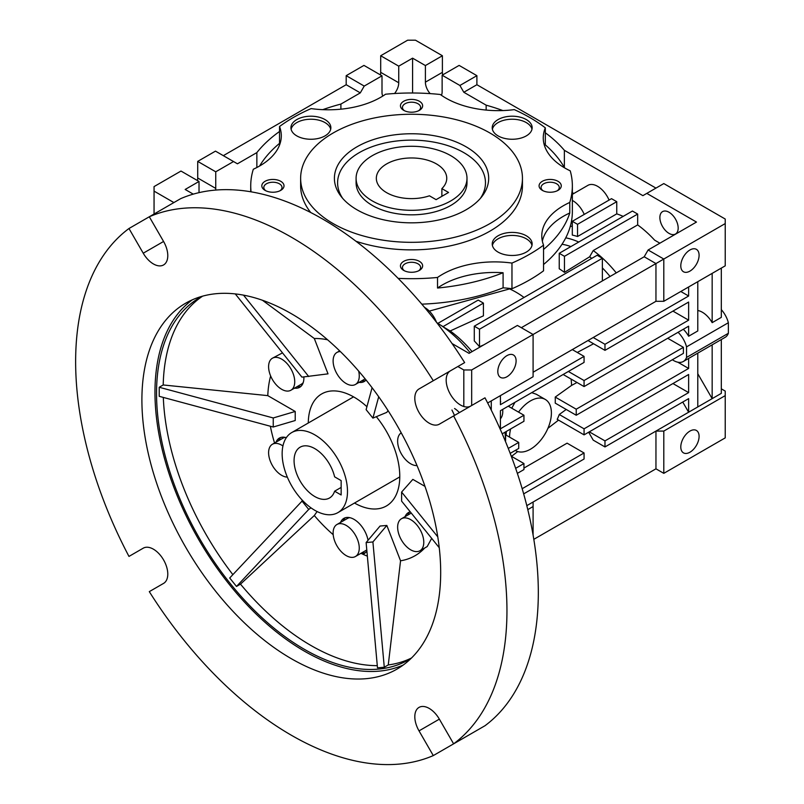 <?xml version="1.0" encoding="UTF-8"?>
<svg xmlns="http://www.w3.org/2000/svg" width="804" height="804" viewBox="0 0 804 804"><rect width="100%" height="100%" fill="white"/><g stroke="black" fill="none" stroke-linecap="round" stroke-linejoin="round"><path stroke-width="1.21" d="M466.993 178.297L466.993 182.82A55.456 32.019 180 0 1 450.753 205.462A55.456 32.019 180 0 1 390.322 212.397A55.456 32.019 180 0 1 356.092 182.82L356.092 178.297A55.456 32.019 180 0 1 390.322 148.71A55.456 32.019 180 0 1 450.753 155.654A55.456 32.019 180 0 1 466.993 178.297A55.456 32.019 180 0 1 432.763 207.874A55.456 32.019 180 0 1 372.332 200.93A55.456 32.019 180 0 1 356.092 178.297M466.089 209.784A77.134 44.532 180 0 1 341.127 196.477A77.134 44.532 180 0 1 356.996 146.8A77.134 44.532 180 0 1 455.285 141.615A77.134 44.532 180 0 1 481.958 196.477A77.134 44.532 180 0 1 466.089 209.784M480.4 198.357A73.938 42.682 0 0 0 451.999 147.092A73.938 42.682 0 0 0 359.257 152.639A73.938 42.682 0 0 0 342.675 198.357M355.961 241.25A110.902 64.029 0 0 0 489.968 231.12A110.902 64.029 0 0 0 522.449 185.835L522.449 178.297A110.902 64.029 180 0 1 489.968 223.572A110.902 64.029 180 0 1 369.096 237.451A110.902 64.029 180 0 1 300.636 178.297A110.902 64.029 180 0 1 333.117 133.012A110.902 64.029 180 0 1 453.979 119.133A110.902 64.029 180 0 1 522.449 178.297M279.531 143.383L279.531 126.519A167.282 96.58 180 0 1 293.259 117.545A167.282 96.58 180 0 1 311.118 108.6A73.938 42.682 0 0 0 385.558 94.219A160.81 92.842 180 0 1 440.29 94.49A73.938 42.682 0 0 0 514.289 109.625A167.282 96.58 180 0 1 545.323 127.856A73.938 42.682 0 0 0 543.263 137.866A73.938 42.682 0 0 0 570.237 170.84A160.81 92.842 180 0 1 572.358 185.835A160.81 92.842 180 0 1 569.765 202.437L569.765 213A73.938 42.682 0 0 0 563.433 216.256A73.938 42.682 0 0 0 542.348 241.16M569.765 202.437A73.938 42.682 0 0 0 563.433 205.693A73.938 42.682 0 0 0 541.785 235.873A73.938 42.682 0 0 0 543.554 245.16A167.282 96.58 180 0 1 511.967 263.079L511.967 288.736A73.938 42.682 0 0 0 503.093 287.822L503.093 272.737A73.938 42.682 0 0 0 442.351 284.958A73.938 42.682 0 0 0 437.527 288.033L437.527 277.46A160.81 92.842 180 0 1 398.131 278.365M511.967 263.079A73.938 42.682 0 0 0 442.351 274.395A73.938 42.682 0 0 0 437.527 277.46M531.977 129.243A19.959 11.527 0 0 0 518.6 119.836A19.959 11.527 0 0 0 498.068 122.6A19.959 11.527 0 0 0 492.39 129.243M498.068 119.585A19.959 11.527 0 0 0 492.219 127.735A19.959 11.527 0 0 0 504.54 138.378A19.959 11.527 0 0 0 526.298 135.886A19.959 11.527 0 0 0 532.147 127.735A19.959 11.527 0 0 0 519.826 117.082A19.959 11.527 0 0 0 498.068 119.585M330.695 129.243A19.959 11.527 0 0 0 317.309 119.836A19.959 11.527 0 0 0 296.787 122.6A19.959 11.527 0 0 0 291.108 129.243M296.787 119.585A19.959 11.527 0 0 0 290.937 127.735A19.959 11.527 0 0 0 303.259 138.378A19.959 11.527 0 0 0 325.017 135.886A19.959 11.527 0 0 0 330.866 127.735A19.959 11.527 0 0 0 318.535 117.082A19.959 11.527 0 0 0 296.787 119.585M531.977 245.451A19.959 11.527 0 0 0 518.6 236.044A19.959 11.527 0 0 0 498.068 238.808A19.959 11.527 0 0 0 492.39 245.451M498.068 235.793A19.959 11.527 0 0 0 492.219 243.944A19.959 11.527 0 0 0 504.54 254.597A19.959 11.527 0 0 0 526.298 252.094A19.959 11.527 0 0 0 532.147 243.944A19.959 11.527 0 0 0 519.826 233.291A19.959 11.527 0 0 0 498.068 235.793M403.698 101.274A11.095 6.402 0 0 0 403.698 110.329A11.095 6.402 0 0 0 419.386 110.329L419.386 110.329A11.095 6.402 0 0 0 419.386 101.274A11.095 6.402 0 0 0 403.698 101.274M418.603 110.741A9.085 5.246 0 0 0 420.633 107.434A9.085 5.246 0 0 0 415.015 102.59A9.085 5.246 0 0 0 405.115 103.726A9.085 5.246 0 0 0 402.452 107.434A9.085 5.246 0 0 0 404.482 110.741M265.069 181.312A11.095 6.402 0 0 0 265.069 190.367A11.095 6.402 0 0 0 280.757 190.367L280.757 190.367A11.095 6.402 0 0 0 280.757 181.312A11.095 6.402 0 0 0 265.069 181.312M279.973 190.779A9.085 5.246 0 0 0 282.003 187.473A9.085 5.246 0 0 0 276.385 182.629A9.085 5.246 0 0 0 266.486 183.764A9.085 5.246 0 0 0 263.823 187.473A9.085 5.246 0 0 0 265.843 190.779M403.698 261.35A11.095 6.402 0 0 0 403.698 270.405A11.095 6.402 0 0 0 419.386 270.405L419.386 270.405A11.095 6.402 0 0 0 419.386 261.35A11.095 6.402 0 0 0 403.698 261.35M418.603 270.817A9.085 5.246 0 0 0 420.633 267.511A9.085 5.246 0 0 0 415.015 262.667A9.085 5.246 0 0 0 405.115 263.802A9.085 5.246 0 0 0 402.452 267.511A9.085 5.246 0 0 0 404.482 270.817M542.328 181.312A11.095 6.402 0 0 0 542.328 190.367A11.095 6.402 0 0 0 558.016 190.367L558.016 190.367A11.095 6.402 0 0 0 558.016 181.312A11.095 6.402 0 0 0 542.328 181.312M557.232 190.779A9.085 5.246 0 0 0 559.262 187.473A9.085 5.246 0 0 0 553.654 182.629A9.085 5.246 0 0 0 543.745 183.764A9.085 5.246 0 0 0 541.082 187.473A9.085 5.246 0 0 0 543.112 190.779M609.07 200.085A19.407 11.206 -120 0 0 587.895 185.362L572.358 194.337M572.358 200.427A19.407 11.206 60 0 1 584.237 214.417M562.006 244.265A81.807 47.235 60 0 1 570.91 246.567M565.745 237.843A86.872 50.16 60 0 1 578.739 242.034M678.174 228.095A12.934 7.467 -120 0 0 672.526 215.08A12.934 7.467 -120 0 0 662.556 211.613A12.934 7.467 -120 0 0 659.873 217.532A12.934 7.467 -120 0 0 665.521 230.557A12.934 7.467 -120 0 0 675.491 234.024A12.934 7.467 -120 0 0 678.174 228.095M436.482 322.253A19.296 11.145 -120 0 0 424.512 307.369M506.952 376.754A12.934 7.467 -60 0 1 500.49 377.398A12.934 7.467 -60 0 1 498.5 367.026A12.934 7.467 -60 0 1 506.952 355.629A12.934 7.467 -60 0 1 513.424 354.986A12.934 7.467 -60 0 1 515.404 365.358A12.934 7.467 -60 0 1 506.952 376.754M689.943 271.109A12.934 7.467 -60 0 1 683.47 271.752A12.934 7.467 -60 0 1 681.49 261.38A12.934 7.467 -60 0 1 689.943 249.984A12.934 7.467 -60 0 1 696.405 249.34A12.934 7.467 -60 0 1 698.395 259.712A12.934 7.467 -60 0 1 689.943 271.109M689.943 452.22A12.934 7.467 -60 0 1 683.47 452.863A12.934 7.467 -60 0 1 681.49 442.491A12.934 7.467 -60 0 1 689.943 431.085A12.934 7.467 -60 0 1 696.405 430.452A12.934 7.467 -60 0 1 698.395 440.813A12.934 7.467 -60 0 1 689.943 452.22M215.633 190.076A11.829 6.834 120 0 0 215.743 188.407L215.743 171.805L233.522 161.544L237.441 163.805L256.858 152.599L256.858 167.513M197.442 180.558A11.829 6.834 120 0 0 197.714 177.996L197.714 161.393L215.482 151.132L233.522 161.544M394.573 93.515A11.829 6.834 120 0 0 398.734 82.762L398.734 66.159L412.583 58.159L425.396 65.556L425.396 82.159A11.829 6.834 -120 0 0 430.15 93.616M380.433 74.913A11.829 6.834 120 0 0 380.694 72.35L380.694 55.747L407.618 40.2L415.467 40.2L442.391 55.747L442.391 72.35A11.829 6.834 -120 0 0 442.652 74.913M500.42 418.814A19.296 11.145 -120 0 0 502.781 411.316A19.296 11.145 -120 0 0 502.681 409.407M518.54 412.12A29.577 17.075 -60 0 1 530.479 400.905A29.577 17.075 -60 0 1 545.273 399.437A29.577 17.075 -60 0 1 549.805 423.135A29.577 17.075 -60 0 1 530.479 449.195A29.577 17.075 -60 0 1 515.696 450.662A29.577 17.075 -60 0 1 515.294 450.421M531.705 392.653L536.238 394.221L545.273 399.437M454.572 408.502A19.296 11.145 60 0 1 459.375 412.613M300.636 178.297L300.636 185.835A110.902 64.029 0 0 0 310.736 212.537M251.059 191.824A160.81 92.842 180 0 1 250.727 185.835A160.81 92.842 180 0 1 253.32 169.242A73.938 42.682 0 0 0 281.299 135.806A73.938 42.682 0 0 0 279.531 126.519M545.323 127.856L545.323 144.881M259.581 166.026A160.81 92.842 180 0 1 280.315 142.73M421.809 304.153A160.81 92.842 0 0 0 503.093 287.822M503.093 272.737A160.81 92.842 180 0 1 437.527 288.033M511.967 288.736A167.282 96.58 0 0 0 543.554 270.817L543.554 245.16M569.765 213A160.81 92.842 180 0 1 543.554 249.421M543.554 264.516A160.81 92.842 0 0 0 572.358 211.492L572.358 185.835M543.966 143.725A160.81 92.842 180 0 1 564.549 167.835M429.316 311.098L509.565 288.907A78.561 45.356 60 0 1 524.027 297.47M572.307 226.135A86.872 50.16 -120 0 0 570.237 226.507M659.873 243.19L654.617 240.155A86.872 50.16 -120 0 0 637.662 224.909L637.662 214.065L632.426 211.04L559.232 253.3L559.232 268.787A80.561 46.511 -120 0 1 564.468 272.365L564.468 256.315L559.232 253.3M564.358 167.483L564.358 150.308L642.888 195.653L646.808 193.382L696.475 222.065L648.114 249.984L644.195 256.767L521.334 327.7M573.805 193.503L572.358 192.658M616.748 201.683L611.512 198.668L572.307 221.301L572.307 235.09A86.872 50.16 -120 0 1 577.533 236.517L616.748 213.874L616.748 201.683L577.533 224.326L572.307 221.301M623.18 216.387A86.872 50.16 -120 0 0 616.748 213.874M610.055 276.486A81.807 47.235 -120 0 0 602.367 267.903M591.734 258.385A81.807 47.235 -120 0 0 589.634 256.798L564.468 272.365M470.159 352.715A99.817 57.627 -120 0 0 442.914 326.705L483.425 303.108L483.425 315.831L450.18 330.957A89.535 51.697 60 0 1 472.079 351.609M483.837 344.826L479.506 346.735A88.289 50.974 -120 0 0 474.28 340.926L474.28 326.193L479.506 329.218L479.506 346.735M436.833 322.716A99.817 57.627 60 0 1 441.135 325.479L437.899 323.359L478.199 300.083L483.425 303.108M450.18 330.957L442.914 326.705A99.817 57.627 -120 0 0 441.135 325.479L442.914 326.494M637.662 214.065L564.468 256.315M637.662 224.909L593.221 250.557L589.634 256.798M593.221 250.557A86.872 50.16 60 0 1 616.256 272.898M646.808 193.382L663.802 183.573L725.228 219.04L725.228 265.833L663.802 301.299L655.953 301.299L533.092 372.232L655.953 301.299L655.953 263.561L471.667 369.961L463.818 369.961L457.868 366.523M487.666 402.985L533.092 376.754L533.092 334.494L517.414 325.439L469.054 353.358L452.059 343.549M725.228 223.572L663.802 259.039L648.114 249.984M502.862 110.56A170.056 98.178 0 0 0 486.149 105.163L463.818 92.269L476.893 84.721L655.953 188.106M564.358 150.308A170.056 98.178 0 0 0 545.323 132.781M486.149 110.078L486.149 105.163M577.533 224.326L577.533 236.517M697.782 373.739L712.163 398.643L721.309 393.357L721.309 339.549L712.163 344.836L712.163 398.643L697.782 406.945L697.782 353.137L688.636 358.413L688.636 368.453L584.066 428.823L584.066 434.863L688.636 374.493L688.636 392.603L604.98 440.893L604.98 446.934L688.636 398.643L688.636 412.221L697.782 406.945M721.309 388.834L725.228 391.096L725.228 395.618L663.802 431.085L655.953 431.085L688.636 412.221L682.747 402.04M725.228 395.618L725.228 437.878L663.802 473.345L655.953 468.822L655.953 431.085L526.811 505.646M479.506 329.218L602.367 258.285L597.141 255.26L474.28 326.193M602.367 258.285L602.367 280.918M721.309 268.094L721.309 317.369L712.163 322.655A19.407 11.206 -120 0 0 697.782 310.505M721.309 339.549L725.128 337.348A19.407 11.206 -120 0 0 728.364 333.288L728.364 322.726A19.407 11.206 -120 0 0 721.309 309.62M712.163 273.37L712.163 322.655M688.636 286.958L688.636 296.013L604.98 344.303L604.98 350.343L688.636 302.053L688.636 320.163L584.066 380.533L584.066 386.563L688.636 326.193L688.636 336.233L697.782 330.957L697.782 281.671M663.802 301.299L663.802 259.039L655.953 263.561L644.195 256.767M463.818 92.269L459.898 85.475L476.893 75.666L476.893 84.721M412.583 92.993L412.583 58.159M441.416 95.294A11.829 6.834 -120 0 0 442.13 91.817L442.13 75.214L459.898 85.475M527.786 509.615L533.092 506.55L533.092 535.052M533.816 539.333L655.953 468.822M588.649 432.22L593.221 440.14L604.98 446.934M511.515 456.36L517.746 451.557M547.916 428.311L558.539 420.12M523.665 493.877L584.066 459.014L584.066 452.974L567.081 443.165L523.947 468.069M663.802 431.085L663.802 473.345M193.261 194.136L185.161 189.463L199.02 181.463L199.02 192.648M256.858 152.599A170.056 98.178 180 0 1 279.531 131.494M322.716 109.666A170.056 98.178 180 0 1 340.896 104.078L340.896 109.183M340.896 104.078L360.303 92.872L364.222 86.078L382 75.817L382 92.42A11.829 6.834 120 0 0 382.784 96.048M688.636 336.233A19.407 11.206 -120 0 0 683.31 329.268M678.073 332.293A19.407 11.206 60 0 1 686.536 346.876L728.364 322.726M686.536 346.876L686.536 357.438L728.364 333.288M686.536 357.438A19.407 11.206 60 0 1 683.31 361.498A19.407 11.206 60 0 1 672.355 359.74M683.31 361.498L688.536 358.473A19.407 11.206 -120 0 0 688.636 358.413M697.782 353.137L712.063 344.896A19.407 11.206 -120 0 0 712.163 344.836M688.636 320.163L672.948 311.108M587.995 340.534L604.98 350.343M593.221 337.519L604.98 344.303M680.787 291.48L688.636 296.013M563.152 374.493L584.066 386.563M568.388 371.478L584.066 380.533M577.282 352.464L593.573 343.76M572.307 349.589L584.066 356.383L500.42 404.673L500.42 395.618M500.42 402.02L500.731 401.839A19.296 11.145 60 0 0 500.42 401.106M502.229 433.818L523.947 421.276L523.947 415.236L500.42 428.823L500.42 410.713L584.066 362.413L584.066 356.383M576.227 415.246L683.4 353.368L683.4 347.328L576.227 409.206L576.227 415.246L555.222 403.116A81.284 46.923 -120 0 0 555.222 397.075L571.594 385.397A78.561 45.356 -120 0 0 571.091 379.076M505.575 431.889A89.535 51.697 60 0 1 505.646 434.863M584.066 434.863L557.182 419.336A80.119 46.25 -120 0 0 559.262 414.502L566.227 409.467M506.158 435.155L506.289 431.477M511.776 408.211L514.932 402.332M463.818 406.502L463.818 369.961M471.667 405.517L471.667 369.961M442.13 75.214L459.114 65.405L476.893 75.666M425.396 65.556L442.391 55.747M398.734 66.159L380.694 55.747M533.092 502.018L533.092 506.55M589.302 431.838L604.98 440.893M672.948 383.548L688.636 392.603M559.262 414.502L584.066 428.823M677.782 362.192L688.636 368.453M584.066 452.974L522.178 488.701M173.885 202.568L154.056 191.121L154.056 186.598L180.98 171.051L199.02 181.463M223.331 155.654L346.192 84.721L360.303 92.872M215.743 171.805L197.714 161.393M364.222 86.078L346.192 75.666L363.961 65.405L382 75.817M346.192 84.721L346.192 75.666M683.4 347.328L667.722 338.273M571.594 385.397L577.001 382.483M491.274 400.905L491.274 410.14M517.364 473.375L523.947 469.576L523.947 463.536L515.645 468.33M510.198 453.366L518.721 448.441L518.721 442.411L508.279 448.431M508.259 406.181L523.947 415.236M523.947 463.536L511.284 456.22M504.962 432.23A99.817 57.627 60 0 1 505.595 440.873L505.595 434.833L518.721 442.411M576.227 409.206L555.222 397.075M509.565 437.125A29.577 17.075 -60 0 1 510.62 428.974M154.056 214.025L154.056 191.121M441.878 188.618A35.215 20.331 0 0 0 446.753 178.297A35.215 20.331 0 0 0 436.441 163.915A35.215 20.331 0 0 0 398.07 159.514A35.215 20.331 0 0 0 376.332 178.297A35.215 20.331 0 0 0 386.644 192.669A35.215 20.331 0 0 0 429.426 195.804L436.1 199.653L448.552 192.468L441.878 188.618L441.878 196.327M314.816 434.863A46.21 26.683 60 0 1 345.006 475.586A46.21 26.683 60 0 1 337.921 512.61A46.21 26.683 60 0 1 314.816 510.319A46.21 26.683 60 0 1 284.636 469.596A46.21 26.683 60 0 1 291.711 432.572A46.21 26.683 60 0 1 314.816 434.863M314.816 448.632A29.346 16.944 -120 0 0 300.153 447.175A29.346 16.944 -120 0 0 295.651 470.692A29.346 16.944 -120 0 0 314.816 496.55A29.346 16.944 -120 0 0 329.489 498.008A29.346 16.944 -120 0 0 334.615 491.204L341.147 494.973L341.147 480.611L334.615 476.832A29.346 16.944 -120 0 0 314.816 448.632M341.147 487.425L334.615 491.204M433.286 380.714L464.652 362.604A304.987 176.086 -120 0 0 322.665 219.04A304.987 176.086 -120 0 0 180.679 198.648L149.303 216.768A304.987 176.086 60 0 1 291.299 237.15A304.987 176.086 60 0 1 433.286 380.714L419.025 388.955A20.331 11.738 -120 0 0 415.899 405.246A20.331 11.738 -120 0 0 429.185 423.165A20.331 11.738 -120 0 0 439.356 424.17L453.617 415.929A304.987 176.086 60 0 1 453.617 743.841L484.983 725.731A304.987 176.086 -120 0 0 484.983 397.819L453.617 415.929M450.391 370.845L419.025 388.955L450.391 370.845A20.331 11.738 -120 0 0 447.275 387.136A20.331 11.738 -120 0 0 460.551 405.055A20.331 11.738 -120 0 0 470.672 406.08M153.403 263.943A20.331 11.738 -120 0 0 163.564 264.948A20.331 11.738 -120 0 0 163.574 241.471L149.303 216.768L128.972 228.507L143.233 253.21A20.331 11.738 -120 0 0 153.403 263.943M192.397 299.781A211.271 121.977 -120 0 0 168.177 470.913A211.271 121.977 -120 0 0 304.364 651.129A211.271 121.977 -120 0 0 403.266 665.019M291.299 313.671A211.271 121.977 -120 0 0 185.654 303.208A211.271 121.977 -120 0 0 153.273 472.501A211.271 121.977 -120 0 0 291.299 658.677A211.271 121.977 -120 0 0 396.935 669.139A211.271 121.977 -120 0 0 429.316 499.847A211.271 121.977 -120 0 0 291.299 313.671M202.608 296.153A209.06 120.7 -120 0 0 163.202 384.965L159.222 387.267L159.222 396.322L273.239 427.014L295.219 420.522L295.219 411.467L273.239 417.959L273.239 427.014M163.312 397.417A209.06 120.7 -120 0 0 232.869 574.639M302.595 500.52L229.713 577.996L236.507 586.448L240.486 584.146A209.06 120.7 -120 0 0 310.977 645.501A209.06 120.7 -120 0 0 377.287 665.652M411.246 658.255A209.06 120.7 60 0 1 408.894 659.672A209.06 120.7 60 0 1 304.364 649.32A209.06 120.7 60 0 1 167.795 465.104A209.06 120.7 60 0 1 199.834 297.58A209.06 120.7 60 0 1 202.246 296.254M454.501 415.427A124.771 72.038 -120 0 0 451.938 410.02M346.192 525.414A18.482 10.673 60 0 1 358.262 541.705A18.482 10.673 60 0 1 355.428 556.519A18.482 10.673 60 0 1 346.192 555.604A18.482 10.673 60 0 1 334.112 539.313A18.482 10.673 60 0 1 336.946 524.499A18.482 10.673 60 0 1 346.192 525.414M355.428 556.519L365.89 550.479A18.482 10.673 -120 0 0 366.785 549.856M287.329 477.114A18.482 10.673 60 0 1 281.671 475.335A18.482 10.673 60 0 1 269.591 459.044A18.482 10.673 60 0 1 272.425 444.24A18.482 10.673 60 0 1 281.671 445.155A18.482 10.673 60 0 1 282.928 445.949M281.671 359.127A18.482 10.673 60 0 1 293.741 375.418A18.482 10.673 60 0 1 290.917 390.221A18.482 10.673 60 0 1 281.671 389.307A18.482 10.673 60 0 1 269.591 373.026A18.482 10.673 60 0 1 272.425 358.212A18.482 10.673 60 0 1 281.671 359.127M290.917 390.221L301.369 384.191A18.482 10.673 -120 0 0 303.249 382.533M358.644 371.076A18.482 10.673 60 0 1 355.428 384.463A18.482 10.673 60 0 1 346.192 383.548A18.482 10.673 60 0 1 334.112 367.257A18.482 10.673 60 0 1 336.946 352.443A18.482 10.673 60 0 1 340.373 351.579M417.015 465.576A18.482 10.673 60 0 1 410.713 463.807A18.482 10.673 60 0 1 398.694 447.738A18.482 10.673 60 0 1 401.236 432.853M419.949 550.75A18.482 10.673 60 0 1 410.713 549.835A18.482 10.673 60 0 1 398.633 533.544A18.482 10.673 60 0 1 401.467 518.741A18.482 10.673 60 0 1 410.713 519.655A18.482 10.673 60 0 1 422.783 535.936A18.482 10.673 60 0 1 419.949 550.75L427.195 546.569L431.607 538.509A122.097 70.491 60 0 0 431.688 538.368M308.284 423.004A64.692 37.356 60 0 1 321.68 393.93A64.692 37.356 60 0 1 354.031 397.126A64.692 37.356 60 0 1 366.915 406.713M340.554 522.419A20.331 11.738 60 0 1 343.861 518.369A20.331 11.738 60 0 1 354.031 519.374A20.331 11.738 60 0 1 368.031 540.288M345.258 517.766A20.331 11.738 -120 0 0 343.167 520.912M276.033 442.15A20.331 11.738 60 0 1 279.35 438.11A20.331 11.738 60 0 1 286.314 437.688M280.737 437.497A20.331 11.738 -120 0 0 278.646 440.642M409.779 511.997A20.331 11.738 -120 0 0 407.688 515.143M405.075 516.65A20.331 11.738 60 0 1 408.382 512.61A20.331 11.738 60 0 1 410.281 511.867M424.733 547.986A122.097 70.491 60 0 1 424.03 548.73A20.331 11.738 60 0 1 423.557 548.67M361.649 380.875A20.331 11.738 -120 0 0 365.418 380.634M272.425 358.212L282.425 352.916A122.097 70.491 60 0 1 282.485 352.845M297.138 386.634A20.331 11.738 -120 0 0 300.897 386.402M285.259 437.406A18.482 10.673 -120 0 0 282.887 438.2L272.425 444.24M361.649 552.921A20.331 11.738 -120 0 0 365.418 552.69M349.78 517.665A18.482 10.673 -120 0 0 347.408 518.459L336.946 524.499M366.875 550.861A20.331 11.738 60 0 1 364.202 553.584A20.331 11.738 60 0 1 362.805 554.197A122.097 70.491 60 0 1 360.956 553.323M366.051 379.98A20.331 11.738 60 0 1 364.202 381.538A20.331 11.738 60 0 1 359.036 382.382M303.862 376.965A20.331 11.738 60 0 1 299.681 387.297A20.331 11.738 60 0 1 294.515 388.141M376.322 416.693A64.692 37.356 60 0 1 386.382 505.977A64.692 37.356 60 0 1 354.494 503.043M366.121 542.559L372.905 541.956L384.282 667.24L377.488 667.843L366.121 542.559L380.041 526.047L386.835 525.444L400.553 560.8A122.097 70.491 -120 0 0 424.03 548.73M372.905 541.956L386.835 525.444M400.553 560.8L388.262 664.938L384.282 667.24M439.255 547.735L401.608 501.123L401.608 492.068L412.844 479.385L424.994 486.39M401.608 492.068L437.778 536.851M378.704 396.744L372.905 418.11L386.835 412.341L388.051 410.603M372.905 418.11L366.121 409.658L372.081 387.709M327.58 339.78A122.097 70.491 -120 0 0 314.304 338.504L328.022 373.85L301.932 377.136L235.27 293.912M314.304 338.504L262.436 300.254M243.532 295.148L308.726 376.523M270.647 375.96A122.097 70.491 -120 0 0 267.782 395.628L295.219 411.467M267.782 395.628L163.202 384.965M159.222 387.267L273.239 417.959M301.932 500.972L308.726 509.424L310.987 507.847M308.726 509.424L236.507 586.448M240.486 584.146L314.304 515.525A122.097 70.491 -120 0 0 333.198 534.68M317.098 511.545L314.304 515.525M270.365 426.241A122.097 70.491 -120 0 0 274.556 443.014M362.805 554.197A122.097 70.491 -120 0 0 367.348 556.147M388.262 664.938A209.06 120.7 -120 0 0 411.507 657.994M464.652 737.469L433.286 755.589A304.987 176.086 60 0 1 149.303 591.633L163.574 583.392A20.331 11.738 -120 0 0 163.574 559.916A20.331 11.738 -120 0 0 143.233 548.177L128.972 556.418A304.987 176.086 60 0 1 128.972 228.507M453.617 743.841L439.356 719.138A20.331 11.738 -120 0 0 419.025 707.399A20.331 11.738 -120 0 0 419.025 730.876L433.286 755.589M215.743 188.407L197.714 177.996M398.734 82.762L380.694 72.35M425.396 82.159L442.391 72.35M419.025 730.876L439.356 719.138M143.233 253.21L163.574 241.471M250.727 191.774L250.727 185.835M437.939 323.329L436.793 322.665M337.921 512.61L399.779 476.903M291.711 432.572L353.569 396.864M355.428 384.463L365.147 378.855M401.467 518.741L411.266 513.083M336.946 352.443L339.66 350.886"/></g></svg>
